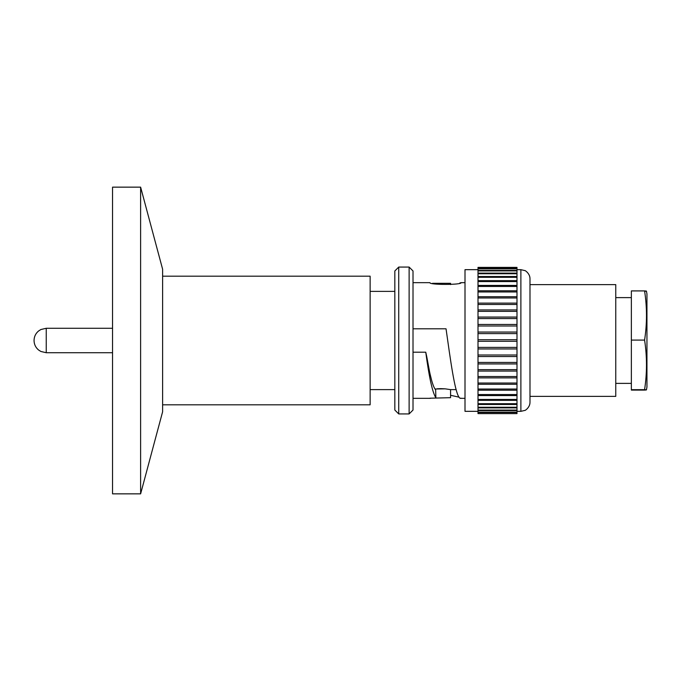 <?xml version="1.0" encoding="UTF-8"?>
<svg xmlns="http://www.w3.org/2000/svg" width="681" height="681" viewBox="0 0 681 681"><rect width="100%" height="100%" fill="white"/><g stroke="black" fill="none" stroke-linecap="round" stroke-linejoin="round"><path stroke-width="1.02" d="M140.618 493.853L162.614 411.758L162.614 269.242L140.618 187.147L140.618 493.853L112.544 493.853L112.544 187.147L140.618 187.147M429.915 398.206L450.575 397.687L450.575 389.626L445.187 388.842L434.972 389.004M450.575 284.581L450.575 283.313L432.529 283.313M162.614 276.171L370.132 276.171L370.132 404.829L162.614 404.829M437.176 388.783L440.752 388.647M440.896 388.647L444.71 388.808M413.018 282.666L429.915 282.666C428.945 284.981 462.076 284.981 461.105 282.666L459.811 282.998M459.045 397.168L450.575 395.286M461.105 398.206L460.143 398.198M644.584 290.915L631.355 290.915L631.355 390.085L644.584 390.085C647.12 389.949 647.12 389.813 644.584 389.677C647.095 373.29 647.12 356.895 644.652 340.5L644.584 340.091C647.12 323.696 647.12 307.301 644.584 290.915C647.12 291.051 647.12 291.187 644.584 291.323M646.448 291.11L646.95 294.013L646.95 386.987L646.448 389.89M398.725 413.929L394.827 410.03L394.827 270.97L398.725 267.071L398.725 413.929L409.119 413.929L409.119 267.071L413.018 270.97L413.018 410.03L409.119 413.929M478.002 413.605L516.99 413.605M478.002 413.444L478.002 412.158L516.99 412.158L516.99 413.444M478.002 412.158L478.002 410.09L516.99 410.09L516.99 412.158M478.002 410.09L478.002 407.255L516.99 407.255L516.99 410.09M478.002 407.255L478.002 403.697L516.99 403.697L516.99 407.255M478.002 403.697L478.002 399.441L516.99 399.441L516.99 403.697M478.002 399.441L478.002 394.546L516.99 394.546L516.99 399.441M478.002 394.546L478.002 389.047L516.99 389.047L516.99 394.546M478.002 389.047L478.002 383.028L516.99 383.028L516.99 389.047M478.002 383.028L478.002 376.533L516.99 376.533L516.99 383.028M478.002 376.533L478.002 369.655L516.99 369.655L516.99 376.533M478.002 369.655L478.002 362.445L516.99 362.445L516.99 369.655M478.002 362.445L478.002 355.005L516.99 355.005L516.99 362.445M478.002 355.005L478.002 347.404L516.99 347.404L516.99 355.005M478.002 347.404L478.002 339.717L516.99 339.717L516.99 347.404M478.002 339.717L478.002 332.047L516.99 332.047L516.99 339.717M478.002 332.047L478.002 324.471L516.99 324.471L516.99 332.047M478.002 324.471L478.002 317.065L516.99 317.065L516.99 324.471M478.002 317.065L478.002 309.923L516.99 309.923L516.99 317.065M478.002 309.923L478.002 303.113L516.99 303.113L516.99 309.923M478.002 303.113L478.002 296.712L516.99 296.712L516.99 303.113M478.002 296.712L478.002 290.787L516.99 290.787L516.99 296.712M478.002 290.787L478.002 285.416L516.99 285.416L516.99 290.787M478.002 285.416L478.002 280.64L516.99 280.64L516.99 285.416M478.002 280.64L478.002 276.52L516.99 276.52L516.99 280.64M478.002 276.52L478.002 273.107L516.99 273.107L516.99 276.52M478.002 273.107L478.002 270.425L516.99 270.425L516.99 273.107M478.002 270.425L478.002 268.518L516.99 268.518L516.99 270.425M478.002 268.518L478.002 267.395L516.99 267.395L516.99 268.518M478.002 411.333L465.004 411.333L465.004 269.667L478.002 269.667M529.988 278.767L529.988 402.233C530.082 407.681 524.472 411.009 524.889 410.405L520.888 411.333L520.888 269.667L524.889 270.595C524.472 269.991 530.082 273.319 529.988 278.767M529.988 284.615L529.988 396.385L615.76 396.385L615.76 284.615L529.988 284.615M435.661 389.838C434.018 388.085 432.384 383.752 430.767 376.848C429.056 370.668 427.668 360.045 425.753 352.196C429.149 377.529 432.52 392.699 435.857 397.713L435.661 389.838M460.143 398.308L460.467 398.308C456.21 398.189 451.963 370.796 447.706 340.5L446.038 328.804L413.018 328.804M413.018 352.196L425.753 352.196M516.99 412.482L478.002 412.482M516.99 410.575L478.002 410.575M516.99 407.893L478.002 407.893M516.99 404.48L478.002 404.48M516.99 400.36L478.002 400.36M516.99 395.584L478.002 395.584M516.99 390.213L478.002 390.213M516.99 384.288L478.002 384.288M516.99 377.887L478.002 377.887M516.99 371.077L478.002 371.077M516.99 363.935L478.002 363.935M516.99 356.529L478.002 356.529M516.99 348.953L478.002 348.953M516.99 341.283L478.002 341.283M516.99 333.596L478.002 333.596M516.99 325.995L478.002 325.995M516.99 318.555L478.002 318.555M516.99 311.345L478.002 311.345M516.99 304.467L478.002 304.467M516.99 297.972L478.002 297.972M516.99 291.953L478.002 291.953M516.99 286.454L478.002 286.454M516.99 281.559L478.002 281.559M516.99 277.303L478.002 277.303M516.99 273.745L478.002 273.745M516.99 270.91L478.002 270.91M516.99 268.842L478.002 268.842M516.99 267.556L478.002 267.556M478.002 267.395L516.99 267.395M644.584 340.091L631.355 340.091M644.584 390.085C647.12 389.949 647.12 389.813 644.584 389.677L631.355 389.677M34.05 340.474C34.127 336.652 35.625 333.494 38.545 331.017L40.877 329.527L46.24 328.285L46.24 352.715L112.544 352.715M370.132 291.374L394.827 291.374M370.132 389.626L394.827 389.626M450.575 389.626L456.1 389.626M46.24 328.285L112.544 328.285M46.24 352.715L40.877 351.473L38.545 349.983C35.625 347.506 34.127 344.348 34.05 340.526M398.725 267.071L409.119 267.071M516.99 269.667L520.888 269.667M631.355 297.614L615.76 297.614M461.105 282.666L465.004 282.666M413.018 398.334L430.383 398.334M460.637 398.334L465.004 398.334M631.355 383.386L615.76 383.386M516.99 411.333L520.888 411.333"/></g></svg>
